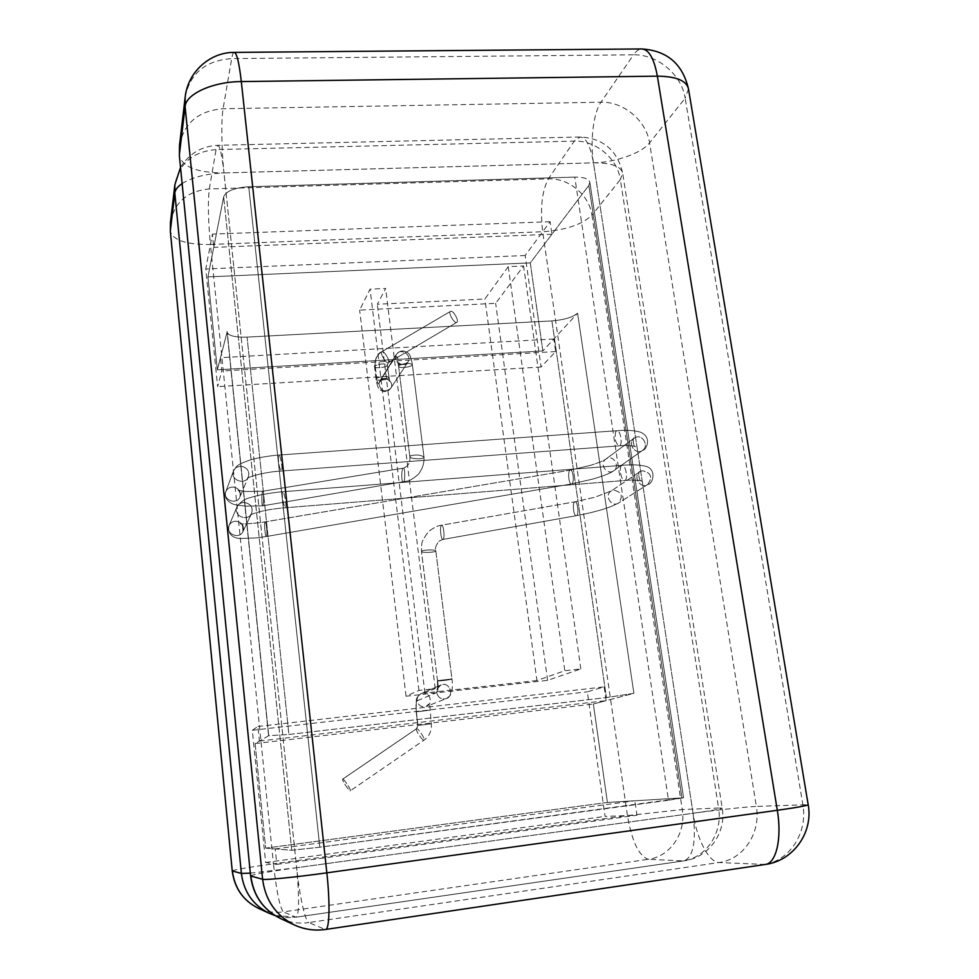 <?xml version="1.0" encoding="UTF-8"?>
<svg xmlns="http://www.w3.org/2000/svg" width="979" height="979" viewBox="0 0 979 979"><rect width="100%" height="100%" fill="white"/><g stroke="black" fill="none" stroke-linecap="round" stroke-linejoin="round"><path stroke-width="0.73" stroke-dasharray="4.89 3.67" d="M410.568 455.773C416.54 454.427 421.019 454.88 424.005 457.12L424.005 457.144C424.47 459.592 410.005 459.139 409.846 456.703L410.568 455.773C416.54 454.427 421.019 454.88 424.005 457.12L424.005 457.144C424.47 459.592 410.005 459.139 409.846 456.703L410.568 455.773M403.397 468.146C405.294 468.023 405.159 482.353 403.25 482.378L403.238 482.39C401.28 483.026 401.292 468.415 403.238 468.158L403.397 468.146C405.294 468.023 405.159 482.353 403.25 482.378L403.238 482.39C401.28 483.026 401.292 468.415 403.238 468.158L403.397 468.146M262.837 491.25C263.975 491.262 263.84 505.947 262.702 505.837L262.69 505.837C261.503 506.351 261.589 491.152 262.764 491.25L262.837 491.25C263.975 491.262 263.84 505.947 262.702 505.837L262.69 505.837C261.503 506.351 261.589 491.152 262.764 491.25L262.837 491.25M574.649 501.946L574.967 501.811C577.781 500.93 579.176 515.529 576.301 515.688L576.301 515.688C573.694 516.496 572.128 503.328 574.649 501.946L574.967 501.811C577.781 500.93 579.176 515.529 576.301 515.688L576.301 515.688C573.694 516.496 572.128 503.328 574.649 501.946M450.658 311.273L450.499 311.346C447.684 312.472 454.501 324.22 456.85 322.287C459.384 321.1 453.24 310.147 450.658 311.273L450.499 311.346C447.684 312.472 454.501 324.22 456.85 322.287C459.384 321.1 453.24 310.147 450.658 311.273L382.043 351.571C376.976 354.839 374.676 359.55 375.128 365.705L376.646 378.224L376.058 379.093C375.887 381.369 389.299 379.766 388.834 377.588C386.13 375.912 382.067 376.132 376.646 378.224C377.282 382.593 378.041 384.355 378.922 383.499C380.501 391.049 384.392 392.714 390.597 388.479L390.597 388.479C395.308 382.018 383.915 374.198 379.705 381.186L395.443 356.956C396.936 355.353 398.22 358.143 399.31 365.314C405.061 363.038 409.406 362.793 412.343 364.592C412.869 367.027 398.465 368.802 398.624 366.305L399.31 365.314C405.061 363.038 409.406 362.793 412.343 364.592C412.869 367.027 398.465 368.802 398.624 366.305L399.31 365.314C398.22 358.143 396.936 355.353 395.443 356.956C397.131 364.922 401.243 366.697 407.778 362.254C412.746 355.463 400.68 347.153 396.25 354.52L395.443 356.956C397.131 364.922 401.243 366.697 407.778 362.254C412.746 355.463 400.68 347.153 396.25 354.52L378.922 383.499C380.501 391.049 384.392 392.714 390.597 388.479L390.597 388.479C395.308 382.018 383.915 374.198 379.705 381.186L378.922 383.499C378.041 384.355 377.282 382.593 376.646 378.224L376.058 379.093C375.887 381.369 389.299 379.766 388.834 377.588C386.13 375.912 382.067 376.132 376.646 378.224L375.128 365.705L374.541 366.599C374.382 368.936 387.77 367.345 387.292 365.106L387.292 365.106C384.588 363.368 380.537 363.564 375.128 365.705L374.541 366.599C374.382 368.936 387.77 367.345 387.292 365.106L387.292 365.106C384.588 363.368 380.537 363.564 375.128 365.705C374.676 359.55 376.976 354.839 382.043 351.571L381.883 351.645C379.399 352.562 386.375 364.494 388.418 362.732C390.658 361.74 384.294 350.555 382.043 351.571L381.883 351.645C379.399 352.562 386.375 364.494 388.418 362.732C390.658 361.74 384.294 350.555 382.043 351.571L450.658 311.273M342.723 779.137C343.849 778.525 351.62 790.469 350.311 790.799C349.381 791.73 341.536 779.835 342.638 779.186C341.536 779.835 349.381 791.73 350.311 790.799C351.62 790.469 343.849 778.525 342.723 779.137L416.564 728.731C418.07 727.862 425.779 739.586 424.066 740.148C422.781 741.384 414.937 729.649 416.442 728.78L418.021 725.451L416.369 711.806L429.671 710.203L416.369 711.806C415.745 705.614 416.014 701.931 417.164 700.756L436.732 692.557C438.054 691.358 438.372 687.393 437.699 680.662L451.943 678.961L437.699 680.662C438.372 687.393 438.054 691.358 436.732 692.557C438.102 697.721 441.309 699.74 446.363 698.614L446.363 698.614C455.002 695.543 449.239 681.115 440.856 685.031L440.856 685.031C437.833 686.609 436.463 689.118 436.732 692.557C438.102 697.721 441.309 699.74 446.363 698.614L446.363 698.614C455.002 695.543 449.239 681.115 440.856 685.031L440.856 685.031C437.833 686.609 436.463 689.118 436.732 692.557L417.164 700.756C418.437 705.626 421.472 707.523 426.244 706.471C434.419 703.558 429.01 689.95 421.08 693.658C418.217 695.139 416.907 697.513 417.164 700.756C418.437 705.626 421.472 707.523 426.244 706.471C434.419 703.558 429.01 689.95 421.08 693.658C418.217 695.139 416.907 697.513 417.164 700.756C416.014 701.931 415.745 705.614 416.369 711.806L429.671 710.203L416.185 711.917L418.021 725.451L431.347 723.811L418.021 725.451L431.347 723.811L418.021 725.451L416.564 728.731C418.07 727.862 425.779 739.586 424.066 740.148C422.781 741.384 414.937 729.649 416.442 728.78L342.723 779.137M607.421 802.462L265.676 848.132L255.103 743.575L259.398 741.091L257.918 726.491L252.301 730.285L265.652 862.511L276.8 864.396L275.209 848.928L265.676 848.132L255.103 743.575L268.723 735.694L288.903 734.47L247.063 337.106L551.911 320.916C564.088 319.913 572.642 317.331 577.573 313.182L633.89 693.328L606.417 697.586L633.89 693.328L593.347 704.011L607.421 802.462L683.575 797.799L607.421 802.462L265.676 848.132L291.754 850.298L319.803 847.19L248.752 186.732C234.532 187.748 226.173 191.076 223.677 196.73L207.94 276.886L217.338 369.817L227.091 332.175C228.474 335.809 235.131 337.449 247.063 337.106L551.911 320.916C564.088 319.913 572.642 317.331 577.573 313.182L633.89 693.328L593.347 704.011L606.16 700.634L604.178 686.891L587.327 691.81L605.071 816.388L636.95 815.25L634.82 800.749L607.421 802.462L593.347 704.011L607.421 802.462L265.676 848.132L255.103 743.575L268.723 735.694L288.903 734.47L606.417 697.586L288.903 734.47L247.063 337.106C235.131 337.449 228.474 335.809 227.091 332.175L217.338 369.817L542.868 350.947L577.573 313.182L542.868 350.947L530.275 262.898L588.82 185.41L589.847 182.327C588.93 178.79 583.9 177.052 574.771 177.113L668.498 800.235L683.575 797.799L589.847 182.327C588.93 178.79 583.9 177.052 574.771 177.113L668.498 800.235L319.803 847.19L248.752 186.732L574.771 177.113L248.752 186.732C234.532 187.748 226.173 191.076 223.677 196.73L207.94 276.886L217.338 369.817L220.434 357.69L221.792 371.004L217.632 386.619L205.761 268.968L212.382 234.103L213.728 247.369L207.94 276.886L217.338 369.817L542.868 350.947L553.857 338.979L555.68 351.571L541.057 367.015L525.172 255.507L550.1 221.695L551.936 234.238L530.275 262.898L207.94 276.886L530.275 262.898L542.868 350.947L217.338 369.817M255.103 743.575L593.347 704.011M551.936 234.238L213.728 247.369M525.172 255.507L205.761 268.968M541.057 367.015L217.632 386.619M550.1 221.695L212.382 234.103M553.857 338.979L220.434 357.69M555.68 351.571L221.792 371.004M275.209 848.928L634.82 800.749M265.652 862.511L605.071 816.388M252.301 730.285L587.327 691.81M276.8 864.396L636.95 815.25M259.398 741.091L606.16 700.634M257.918 726.491L604.178 686.891M265.676 848.132L291.754 850.298L319.803 847.19L683.575 797.799L589.847 182.327L588.82 185.41L681.947 797.799L588.82 185.41L530.275 262.898L207.94 276.886M542.868 350.947L530.275 262.898M508.236 266.643L484.874 299.011L377.307 304.273L385.64 288.438L370.074 289.16L359.648 310.098L495.655 303.331L523.594 265.97L508.236 266.643L564.822 670.725L536.933 680.515L484.874 299.011M536.933 680.515L424.947 693.059L435.202 688.616L418.963 690.428L406.04 696.228L547.604 680.344L580.841 668.951L564.822 670.725M547.604 680.344L495.655 303.331M406.04 696.228L359.648 310.098M580.841 668.951L523.594 265.97M435.202 688.616L385.64 288.438M424.947 693.059L377.307 304.273M418.963 690.428L370.074 289.16M179.5 145.406C184.015 122.938 198.541 110.713 223.077 108.73L600.959 102.22C623.452 101.4 646.434 120.662 649.566 142.885L756.351 806.427L808.177 804.652M170.456 222.38C174.495 202.139 187.442 190.991 209.31 188.935L548.362 178.863L574.257 141.123L579.996 136.999C586.054 137.427 590.545 146.042 593.47 162.844L693.071 813.268L296.625 867.737L223.983 172.928L593.47 162.844C615.326 162.441 641.661 153.226 649.566 142.885L685.178 98.194L802.829 804.457C808.079 832.468 789.625 861.275 763.583 864.555L325.566 929.463M765.199 864.469L719.075 862.523C708.869 862.462 696.779 838.844 693.071 813.268C716.359 810.049 745.998 806.831 756.351 806.427C761.099 832.591 743.563 859.476 719.075 862.523L308.777 922.573L324.979 929.377C314.381 930.87 304.212 929.414 294.483 925.008M250.6 875.887C253.108 874.406 268.442 871.689 296.625 867.737C299.415 895.173 305.105 921.435 308.777 922.573C298.901 923.956 289.454 922.597 280.422 918.486M234.201 52.389C233.198 52.572 232.366 54.653 231.68 58.605L223.077 108.73C221.046 119.94 221.535 150.044 223.983 172.928C197.77 172.818 182.914 167.201 179.402 156.053M232.231 870.882C234.507 869.682 248.25 867.333 273.459 863.833C276.543 891.563 279.835 907.582 283.347 911.89L648.331 859.305L682.975 860.884C706.177 858.02 722.943 832.701 718.574 808.03L682.253 809.56C686.267 832.799 670.272 856.625 648.331 859.305C638.932 856.123 631.969 841.548 627.441 815.593L682.253 809.56L591.965 215.172C582.285 224.534 565.862 230.065 542.684 231.754L627.441 815.593L273.459 863.833L210.412 244.493L542.684 231.754C540.041 208.6 541.938 190.966 548.362 178.863C568.677 177.86 589.309 195.066 591.965 215.172L620.331 179.573L718.574 808.03L722.196 808.164C721.609 808.935 711.904 810.636 693.071 813.268C696.338 841.181 693.34 857.041 684.076 860.835L296.135 917.164C299.231 914.105 299.39 897.633 296.625 867.737L223.983 172.928L593.47 162.844C589.994 141.319 593.372 112.866 600.959 102.22L633.486 54.824L231.68 58.605C205.48 60.502 189.975 73.376 185.166 97.202M688.482 88.905L685.178 98.194C681.727 74.673 657.301 54.151 633.486 54.824C636.056 51.104 638.785 49.146 641.661 48.95M437.478 680.809C437.442 681.47 452.298 679.585 451.943 678.961L435.802 550.871C436.316 552.462 421.251 553.062 421.459 551.458L421.606 551.177C422.904 549.721 436.022 549.439 435.802 550.871C436.316 552.462 421.251 553.062 421.459 551.458L421.606 551.177C422.904 549.721 436.022 549.439 435.802 550.871C434.052 548.326 438.262 541.216 439.657 540.91L442.936 539.429C440.991 540.175 439.51 526.629 441.382 525.331L441.627 525.209C443.707 524.475 445.078 539.368 442.936 539.429C440.991 540.175 439.51 526.629 441.382 525.331L441.627 525.209C443.707 524.475 445.078 539.368 442.936 539.429L576.313 515.688C590.043 513.118 601.608 510.096 610.982 506.596L618.508 503.071C623.415 496.231 621.751 491.886 613.503 490.063L611.043 491.066C603.957 495.509 611.594 507.795 618.495 503.071C623.415 496.231 621.751 491.886 613.503 490.063L611.043 491.066C603.957 495.509 611.594 507.795 618.495 503.071L646.825 485.033L618.508 503.071L610.982 506.596C601.608 510.096 590.043 513.118 576.301 515.688L442.936 539.429L439.657 540.91C438.262 541.216 434.052 548.326 435.802 550.871L451.943 678.961C452.592 682.192 452.322 691.431 451.637 692.165C451.955 693.719 450.193 695.873 446.363 698.614L426.244 706.471L429.597 703.155L431.347 723.811C431.837 730.787 429.402 736.232 424.066 740.148L350.311 790.799L424.066 740.148C429.402 736.232 431.837 730.787 431.347 723.811L429.597 703.155L426.244 706.471L446.363 698.614C450.193 695.873 451.955 693.719 451.637 692.165C452.322 691.431 452.592 682.192 451.943 678.961C452.298 679.585 437.442 681.47 437.478 680.809L437.527 688.457L440.856 685.031L421.08 693.658C417.739 696.204 416.148 698.284 416.32 699.912L416.185 711.917L417.837 725.537L416.442 728.78L342.626 779.174L416.442 728.78L417.837 725.537L416.185 711.917L416.32 699.912C416.148 698.284 417.739 696.204 421.08 693.658L440.856 685.031L437.527 688.457L437.478 680.809M234.116 487.126C239.304 488.778 241.238 492.082 239.904 497.051C236.734 505.36 222.417 499.865 225.819 491.629C227.385 488.191 230.151 486.698 234.116 487.126C239.304 488.778 241.238 492.082 239.904 497.051C236.734 505.36 222.417 499.865 225.819 491.629C227.385 488.191 230.151 486.698 234.116 487.126M242.192 466.432C247.687 468.195 249.743 471.682 248.348 476.92C245.007 485.682 229.832 479.845 233.418 471.156C235.07 467.534 237.995 465.967 242.192 466.432C247.687 468.195 249.743 471.682 248.348 476.92C245.007 485.682 229.832 479.845 233.418 471.156C235.07 467.534 237.995 465.967 242.192 466.432M278.342 456.055C278.293 463.091 279.284 468.084 281.328 471.021C283.2 471.217 280.594 454.452 278.856 455.064L278.342 456.055C278.293 463.091 279.284 468.084 281.328 471.021C283.2 471.217 280.594 454.452 278.856 455.064L278.342 456.055M615.705 431.727C614.286 438.482 615.436 443.193 619.156 445.849C623.011 445.886 620.71 429.989 616.966 430.723L615.705 431.727C614.286 438.482 615.436 443.193 619.156 445.849C623.011 445.886 620.71 429.989 616.966 430.723L615.705 431.727M635.775 437.27L634.098 438.2C627.001 443.157 635.567 455.676 642.481 450.45C649.163 446.314 643.019 434.223 635.775 437.27L634.098 438.2C627.001 443.157 635.567 455.676 642.481 450.45C649.163 446.314 643.019 434.223 635.775 437.27M607.298 458.319L605.707 459.2C598.915 463.911 607.053 475.794 613.649 470.801C620.013 466.836 614.2 455.406 607.298 458.319L605.707 459.2C598.915 463.911 607.053 475.794 613.649 470.801C620.013 466.836 614.2 455.406 607.298 458.319M570.353 470.104C573.266 469.235 574.538 483.736 571.577 483.932C568.664 484.801 567.379 470.336 570.353 470.104L570.353 470.104C573.266 469.235 574.538 483.736 571.577 483.932C568.664 484.801 567.379 470.336 570.353 470.104L265.162 521.88C266.398 521.281 267.671 536.59 266.374 536.492C265.125 537.092 263.853 521.819 265.15 521.88L265.162 521.88C266.398 521.281 267.671 536.59 266.374 536.492C265.125 537.092 263.853 521.819 265.15 521.88L261.564 522.468C247.344 524.01 240.198 524.34 240.112 523.484C240.198 524.34 247.344 524.01 261.564 522.468L570.353 470.104L590.827 465.258L570.353 470.104M235.939 521.207C242.217 522.345 244.53 525.845 242.902 531.695C239.231 539.821 225.305 533.824 229 525.711C230.334 522.847 232.647 521.342 235.939 521.207C242.217 522.345 244.53 525.845 242.902 531.695C239.231 539.821 225.305 533.824 229 525.711C230.334 522.847 232.647 521.342 235.939 521.207M244.163 502.447C250.808 503.683 253.267 507.379 251.554 513.547C247.675 522.125 232.929 515.749 236.832 507.183C238.24 504.161 240.675 502.582 244.163 502.447C250.808 503.683 253.267 507.379 251.554 513.547C247.675 522.125 232.929 515.749 236.832 507.183C238.24 504.161 240.675 502.582 244.163 502.447M282.466 492.119C281.426 494.419 284.057 508.309 285.415 507.746C287.141 507.966 284.363 491.14 282.772 491.739L282.466 492.119C281.426 494.419 284.057 508.309 285.415 507.746C287.141 507.966 284.363 491.14 282.772 491.739L282.466 492.119M621.432 465.723C618.667 468.048 621.494 481.166 624.626 480.493C628.371 480.53 625.826 464.597 622.203 465.331L621.432 465.723C618.667 468.048 621.494 481.166 624.626 480.493C628.371 480.53 625.826 464.597 622.203 465.331L621.432 465.723M642.432 470.728L639.85 471.78C632.434 476.43 640.474 489.39 647.719 484.458C652.883 477.25 651.121 472.673 642.432 470.728L639.85 471.78C632.434 476.43 640.474 489.39 647.719 484.458C652.883 477.25 651.121 472.673 642.432 470.728M551.911 320.916L606.417 697.586L551.911 320.916M291.754 850.298L223.677 196.73L291.754 850.298M268.723 735.694L227.152 331.428L268.723 735.694M274.842 915.475L296.135 917.164L684.076 860.835C708.539 857.837 726.589 832.774 722.196 808.164L622.644 173.087C620.906 166.21 611.177 162.795 593.47 162.844L693.071 813.268L296.625 867.737L250.33 873.146M269.115 913.26C277.595 917.103 286.468 918.388 295.756 917.103L283.347 911.89C274.634 913.089 266.3 911.89 258.346 908.279M182.118 183.587C192.276 177.236 206.226 173.687 223.983 172.928C221.988 155.049 219.932 145.847 217.815 145.308L216.065 149.579C192.887 151.61 179.157 163.285 174.886 184.627M180.528 167.458C189.057 153.593 201.49 146.201 217.815 145.308L579.996 136.999C603.125 138.223 617.333 150.264 622.644 173.087L620.331 179.573C617.443 158.427 595.66 140.205 574.257 141.123L216.065 149.579L209.31 188.935C207.805 201.552 208.16 220.067 210.412 244.493C186.769 244.726 173.418 240.418 170.358 231.57M412.343 364.592L424.005 457.12C424.25 462.663 422.879 467.607 419.893 471.976C419.281 473.946 415.769 476.871 409.344 480.738L262.69 505.837L245.533 506.155L235.327 504.809C226.198 502.508 223.689 494.787 225.819 491.629L233.418 471.156C236.955 465.404 237.077 464.548 250.661 459.836C258.762 457.315 273.826 455.284 278.856 455.064L616.966 430.723C626.119 429.903 633.829 430.344 640.095 432.069C652.577 436.83 646.483 450.156 642.469 450.462L613.637 470.801C611.496 472.71 604.765 475.427 593.47 478.927L571.577 483.932L266.361 536.492L256.51 537.887L240.553 538.511C237.065 538.597 226.847 536.725 229 525.711L236.832 507.183C240.198 501.872 245.019 498.592 251.297 497.344C257.159 495.178 273.741 492.327 282.772 491.739L622.203 465.331C631.7 464.523 639.263 464.78 644.904 466.09C657.19 468.464 653.226 484.189 647.731 484.458L646.825 485.033L647.731 484.458C653.226 484.189 657.19 468.464 644.904 466.09C639.263 464.78 631.7 464.523 622.203 465.331L282.772 491.739C273.741 492.327 257.159 495.178 251.297 497.344C245.019 498.592 240.198 501.872 236.832 507.183L229 525.711C226.847 536.725 237.065 538.597 240.553 538.511L256.51 537.887L266.361 536.492L571.577 483.932L593.47 478.927C604.765 475.427 611.496 472.71 613.637 470.801L642.469 450.462C646.483 450.156 652.577 436.83 640.095 432.069C633.829 430.344 626.119 429.903 616.966 430.723L278.856 455.064C273.826 455.284 258.762 457.315 250.661 459.836C237.077 464.548 236.955 465.404 233.418 471.156L225.819 491.629C223.689 494.787 226.198 502.508 235.327 504.809L245.533 506.155L262.678 505.837L409.344 480.738C415.769 476.871 419.281 473.946 419.893 471.976C422.879 467.607 424.25 462.663 424.005 457.144L412.343 364.592C411.376 358.302 409.968 354.447 408.121 353.076C403.74 349.858 399.787 350.335 396.25 354.52L379.705 381.186C382.312 378.469 385.298 378.078 388.639 380.023L389.618 381.357L387.292 365.106L388.418 362.732L456.875 322.299L388.418 362.732L387.292 365.106L389.618 381.357L388.639 380.023C385.298 378.078 382.312 378.469 379.705 381.186L396.25 354.52C399.787 350.335 403.74 349.858 408.121 353.076C409.968 354.447 411.376 358.302 412.355 364.629M398.6 366.305L409.834 456.655L398.6 366.305M437.527 680.797L421.459 551.458L421.668 545.083C421.606 541.828 424.078 537.19 429.083 531.181C433.991 527.485 438.164 525.49 441.627 525.209L574.967 501.811L594.963 497.173L611.043 491.066L639.85 471.78L611.043 491.066L594.963 497.173L574.967 501.811L441.627 525.209C438.164 525.49 433.991 527.485 429.083 531.181C424.078 537.19 421.606 541.828 421.668 545.083L421.459 551.458L437.527 680.797M403.287 468.146L262.776 491.25L245.57 491.495L237.97 490.149L245.57 491.495L262.776 491.25L403.287 468.146M239.904 497.051C240.687 494.04 240.039 491.739 237.97 490.149C240.039 491.739 240.687 494.04 239.904 497.051L248.103 477.507L239.904 497.051M248.348 476.92L247.344 478.388C250.661 475.953 265.909 471.902 281.328 471.021L619.156 445.849C624.883 445.237 630.366 445.469 635.604 446.546C633.07 447.856 632.63 435.875 634.098 438.2L606.613 458.527L634.098 438.2C632.63 435.875 633.07 447.856 635.604 446.546C630.366 445.469 624.883 445.237 619.156 445.849L281.328 471.021C265.909 471.902 250.661 475.953 247.344 478.388L248.348 476.92M605.707 459.2L606.613 458.527L605.707 459.2C603.37 460.595 603.137 461.244 590.827 465.258C603.137 461.244 603.37 460.595 605.707 459.2M242.902 531.695C242.927 525.833 241.997 523.104 240.112 523.484C241.997 523.104 242.927 525.833 242.902 531.695L251.346 513.999L242.902 531.695M251.554 513.547L250.416 515.027C254.369 512.629 268.699 508.909 285.427 507.746L624.626 480.493C630.415 479.845 636.056 479.979 641.539 480.922C639.006 482.451 637.659 470.177 639.85 471.78C637.659 470.177 639.006 482.451 641.539 480.922C636.056 479.979 630.415 479.845 624.626 480.493L285.427 507.746C268.699 508.909 254.369 512.629 250.416 515.027L251.554 513.547M409.846 456.703C410.323 461.868 408.671 465.478 404.89 467.497L403.238 468.158L404.89 467.497C408.671 465.478 410.323 461.868 409.846 456.703M376.058 379.093L374.541 366.599C375.006 358.4 377.453 353.407 381.883 351.645L450.499 311.359L381.883 351.645C377.453 353.407 375.006 358.4 374.541 366.599L376.058 379.093C377.086 385.285 378.273 388.724 379.607 389.422C383.695 392.493 387.354 392.175 390.597 388.479C387.354 392.175 383.695 392.493 379.607 389.422C378.273 388.724 377.086 385.285 376.058 379.093M398.624 366.305L397.719 362.059C395.357 362.511 406.628 367.284 407.778 362.254L390.597 388.479L407.778 362.254C406.628 367.284 395.357 362.511 397.719 362.059L398.624 366.305M268.589 735.829L227.091 332.175L268.589 735.829"/><path stroke-width="1.47" d="M325.566 929.463C329.507 929.72 330.217 903.299 326.839 872.84C295.915 877.172 264.868 880.231 262.605 879.264C265.407 900.423 276.041 915.671 294.483 925.008C304.383 929.499 314.748 930.992 325.566 929.463L765.199 864.469C793.125 860.982 813.463 832.578 808.177 804.652C807.736 805.558 797.457 807.442 777.314 810.294C782.123 838.318 776.188 863.613 765.199 864.469M777.314 810.294L326.839 872.84L241.311 81.575C239.109 62.558 236.747 52.829 234.201 52.389C209.616 52.23 187.674 72.336 185.166 97.202L185.092 106.589C185.814 94.033 212.92 81.649 241.311 81.575L657.362 76.154C676.183 76.399 686.56 80.645 688.482 88.905C682.559 63.831 666.956 50.516 641.661 48.95C648.844 49.329 654.082 58.397 657.362 76.154L777.314 810.294M250.6 875.887C253.182 895.528 263.118 909.724 280.422 918.486C263.278 909.821 253.426 895.675 250.844 876.034L262.605 879.264L185.092 106.589L179.426 154.254L179.5 145.406L179.402 156.053L250.6 875.887L179.402 156.053M250.33 873.146L241.385 873.452C243.783 891.857 253.023 905.122 269.115 913.26L274.842 915.475M180.528 167.458L174.886 184.627L174.813 193.022L170.383 230.31L170.456 222.38L170.358 231.57L232.231 870.882C234.446 888.124 243.159 900.594 258.346 908.279C243.269 900.656 234.617 888.222 232.39 870.98L241.385 873.452L174.813 193.022C175.229 189.755 177.664 186.61 182.118 183.587M185.166 97.202L179.5 145.406M641.661 48.95L234.201 52.389M808.177 804.652L688.482 88.905M294.483 925.008L280.422 918.486M174.886 184.627L170.456 222.38M232.231 870.882L170.358 231.57M269.115 913.26L258.346 908.279"/></g></svg>
